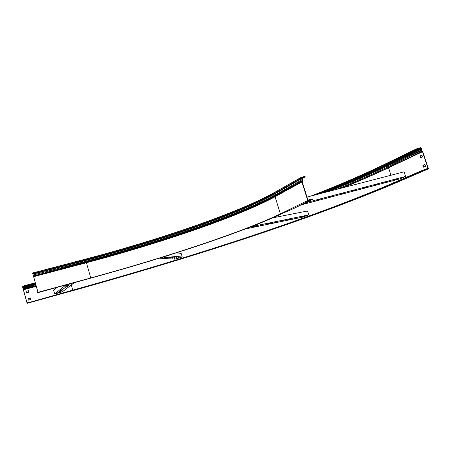 <?xml version="1.0" encoding="UTF-8"?>
<svg xmlns="http://www.w3.org/2000/svg" width="451" height="451" viewBox="0 0 451 451"><rect width="100%" height="100%" fill="white"/><g stroke="black" fill="none" stroke-linecap="round" stroke-linejoin="round"><path stroke-width="0.68" d="M38.002 292.349L90.758 277.957L86.423 262.73L33.65 276.677L38.002 292.349L37.619 292.738L90.341 278.25C165.128 257.825 244.171 231.803 282.816 213.244L293.302 208.689L312.38 199.415L311.618 199.517L311.511 199.167L307.943 200.103L302.226 181.877L302.835 180.665L302.525 179.509L301.121 178.342L301.46 177.643L305.288 176.826L301.601 178.923M311.511 199.167L312.368 199.376M37.54 292.44L37.895 292.085L32.793 273.734L32.613 273.312L32.325 273.701L32.776 273.678M311.618 199.517L307.74 200.532L301.916 181.956L302.553 180.451L302.379 179.808L300.811 178.421L301.353 177.299L304.402 176.538L305.271 176.775M33.65 276.677L32.534 273.018L32.246 273.402M307.74 200.532L280.392 213.887L275.082 196.743C237.998 216.852 160.246 243.185 86.423 262.73L86.276 262.358L33.56 276.542M90.758 277.957C164.553 257.809 242.627 232.09 280.392 213.887M40.077 291.904L43.059 291.087L40.077 291.904M308.191 200.689L306.567 201.484L309.995 200.216L308.191 200.689M308.36 201.011L308.253 200.672M301.003 204.951L400.054 178.827L405.59 176.414L404.09 171.82L306.996 197.081M307.565 202.612L304.746 203.61L307.543 202.533M305.553 202.747L405.59 176.414M319.477 199.472L316.653 200.475L319.455 199.393M331.231 196.377L328.39 197.38L331.203 196.298M342.822 193.321L339.975 194.33L342.799 193.242M354.26 190.311L351.397 191.32L354.232 190.232M365.541 187.34L362.672 188.349L365.519 187.255M376.675 184.408L373.794 185.417L376.647 184.324M387.663 181.511L384.771 182.525L387.635 181.432M398.504 178.652L395.606 179.673L398.481 178.573M56.798 287.586L53.658 290.269L54.695 293.984L62.221 291.904L73.958 282.901M65.615 285.179L54.695 293.984M68.112 284.502L71.483 283.578M68.98 285.15L66.46 285.787L68.947 285.043M67.357 286.419L64.871 287.045L67.329 286.312M65.784 287.648L63.332 288.268L65.756 287.541M64.262 288.837L61.838 289.452L64.234 288.736M62.774 289.999L60.389 290.607L62.751 289.903M61.336 291.126L58.974 291.729L61.308 291.03M59.932 292.22L57.604 292.817L59.904 292.13M245.637 228.888L302.35 217.213L308.805 214.89L307.588 210.995L272.956 217.794M251.743 226.537L308.805 214.89M255.847 226.126L253.017 227.022L255.818 226.03M263.159 224.626L260.357 225.517L263.13 224.536M270.29 223.166L267.516 224.051L270.262 223.076M277.247 221.745L274.496 222.614L277.213 221.655M284.029 220.353L281.311 221.215L284.006 220.263M290.658 219L287.964 219.851L290.63 218.91M297.124 217.675L294.458 218.521L297.096 217.585M303.444 216.379L300.8 217.219L303.416 216.294M159.338 258.181L175.146 259.178L182.243 256.991L181.172 253.394L176.324 252.848M167.236 255.723L182.243 256.991M164.739 256.726L162.039 257.482L164.711 256.619M166.915 256.89L164.26 257.639L166.887 256.782M169.024 257.047L166.408 257.786L168.995 256.946M171.07 257.205L168.494 257.933L171.042 257.109M173.054 257.358L170.523 258.068L173.026 257.262M174.982 257.504L172.485 258.209L174.954 257.408M176.848 257.645L174.39 258.338L176.82 257.555M178.664 257.78L176.245 258.468L178.641 257.696M425.079 169.762L423.1 170.422L422.993 170.1L424.972 169.441L425.079 169.762L428.45 168.877L422.779 151.654L421.285 150.442L421.702 148.379L420.698 147.702L418.038 148.362L418.145 148.683L383.384 165.258C362.209 175.428 338.819 185.496 313.214 195.463M423.1 170.422L389.732 184.831C304.408 221.052 189.161 258.006 73.485 290.213L27.122 303.314L22.685 287.264L22.77 286.244L24.01 286.086L22.77 286.244M424.972 169.441L427.988 168.358L422.508 151.722L421.014 150.51L421.431 148.447L420.806 148.024L418.145 148.683M27.41 303.027L27.015 302.83L22.708 287.236L22.838 286.498M419.858 156.035L421.865 155.093L422.48 156.959L420.467 157.884L419.858 156.035L421.882 155.144M422.908 165.308L424.932 164.412L425.547 166.278L423.517 167.163L422.908 165.308L424.949 164.452M420.721 157.771L420.123 155.967M428.45 168.877L393.988 183.704C306.494 220.702 190.068 258 72.859 290.658L27.122 303.314M423.771 167.05L423.173 165.235M422.993 170.1L389.63 184.532C304.335 220.81 189.093 257.775 73.417 289.97L28.588 302.632M416.183 149.371L416.076 149.05L383.288 164.959C361.499 175.439 337.382 185.801 310.942 196.05M35.308 282.794L23.942 285.833M35.381 283.042L24.01 286.086M27.956 298.675L28.362 300.14L30.944 299.43L30.538 297.97L27.956 298.675M26.338 292.829L28.92 292.13L28.514 290.669L25.932 291.369L26.338 292.829M27.336 302.779L28.514 302.379M30.91 299.436L30.51 297.993L27.962 298.692M28.892 292.135L28.492 290.698L25.938 291.385M416.076 149.05L418.038 148.362M423.427 170.794L425.456 169.92L423.348 170.563M31.773 301.939L29.185 302.655L31.745 301.849M274.259 192.622C236.91 213.289 159.209 239.752 85.284 259.184M304.515 176.882L304.402 176.538M301.916 181.956L275.082 196.743L275.685 195.345L275.527 194.753L274.467 194.088L301.381 178.782M302.255 181.635L301.967 181.42L275.133 196.247C238.004 216.435 160.178 242.813 86.276 262.358L85.82 261.321C160.049 241.73 238.167 215.212 275.527 194.753L302.525 179.509M33.301 275.995L85.972 261.839C160.19 242.226 238.308 215.736 275.685 195.345L302.553 180.451L302.835 180.665M300.862 178.585L274.118 193.631L274.467 194.088C237.418 214.518 159.637 240.969 85.729 260.441L85.82 261.321L33.03 275.037M300.811 178.421L274.118 193.631C237.158 214.084 159.462 240.53 85.634 259.962L85.729 260.441L32.889 274.14M32.855 273.836L85.594 259.832L85.267 259.184L32.545 273.018M32.54 273.018L85.256 259.19C159.344 239.729 237.395 213.103 274.366 192.532L274.073 193.479C237.119 213.954 159.428 240.4 85.594 259.832L32.822 273.701M301.121 177.401L274.45 192.487M421.505 150.719L387.516 167.124L387.161 166.148L387.601 164.874L386.969 164.35C365.693 174.531 342.303 184.589 316.794 194.533M422.508 151.722L388.542 167.783L387.516 167.124C371.692 174.61 354.576 182.063 336.181 189.488M36.08 285.562L23.215 288.832M393.447 182.886L392.753 180.75M390.961 175.236L388.542 167.783C374.375 174.452 359.154 181.105 342.89 187.74M22.843 287.761L35.674 284.113M23.091 288.369L35.849 284.733M23.311 289.463L36.249 286.171M389.732 184.831L389.63 184.532M422.452 151.248L388.407 167.609C373.868 174.464 358.229 181.291 341.492 188.106M421.29 150.132L387.161 166.148C369.369 174.599 350.01 182.993 329.072 191.337M421.736 149.078L387.589 165.162C368.151 174.424 346.892 183.608 323.829 192.701M383.288 164.959L383.384 165.258M35.46 283.335L22.629 286.774M35.584 283.786L22.708 287.236M35.618 283.899L22.742 287.355M36.294 286.334L23.418 289.807M72.763 290.151L71.292 284.947M421.431 148.447L387.556 164.739C367.289 174.407 345.083 183.98 320.937 193.451M421.476 148.593L387.601 164.874C367.616 174.407 345.742 183.839 321.969 193.18M420.806 148.024L386.969 164.35"/></g></svg>
